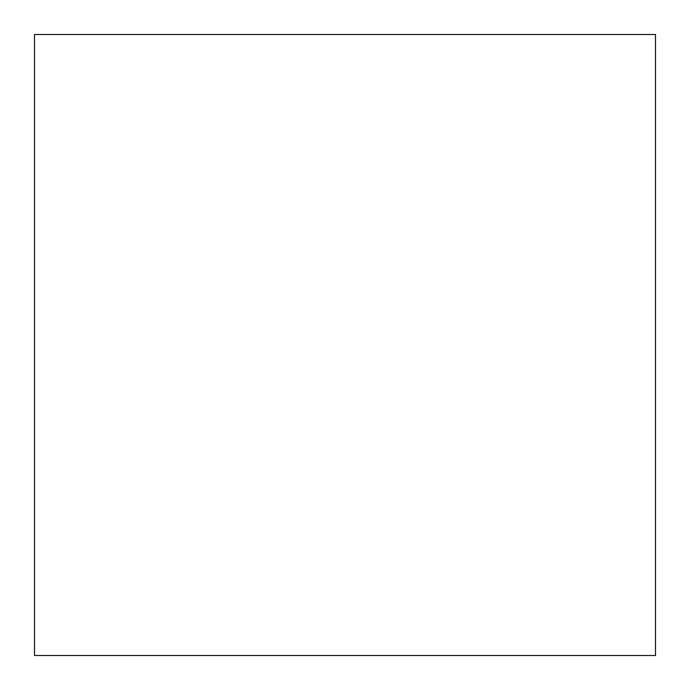<?xml version="1.0" encoding="UTF-8"?>
<svg xmlns="http://www.w3.org/2000/svg" width="690" height="690" viewBox="0 0 690 690"><rect width="100%" height="100%" fill="white"/><g stroke="black" fill="none" stroke-linecap="round" stroke-linejoin="round"><path stroke-width="1.03" d="M34.5 345L34.5 655.5L655.5 655.5L655.5 34.5L34.5 34.5L34.5 345"/></g></svg>

